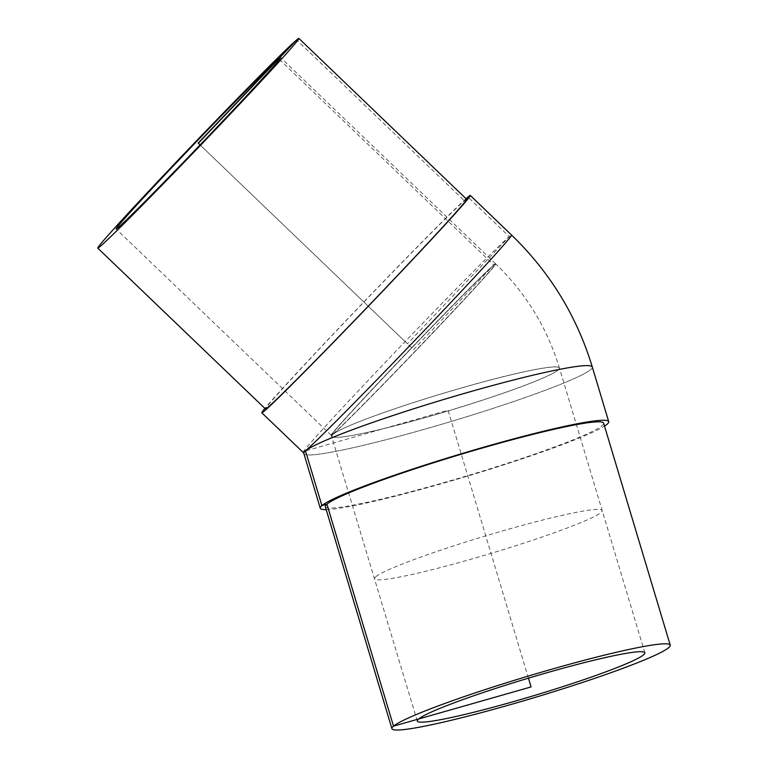 <?xml version="1.0" encoding="UTF-8"?>
<svg xmlns="http://www.w3.org/2000/svg" width="768" height="768" viewBox="0 0 768 768"><rect width="100%" height="100%" fill="white"/><g stroke="black" fill="none" stroke-linecap="round" stroke-linejoin="round"><path stroke-width="0.58" stroke-dasharray="3.84 2.88" d="M333.264 433.958A118.55 2.438 133.8 0 1 331.44 435.187A118.55 2.438 133.8 0 1 411.734 347.933A118.55 2.438 133.8 0 1 495.562 264.058A118.55 2.438 133.8 0 1 423.072 343.152A118.55 2.438 133.8 0 1 333.264 433.958M333.139 433.834A118.55 2.438 -46.2 0 0 422.947 343.037A118.55 2.438 -46.2 0 0 495.437 263.942A118.55 2.438 -46.2 0 0 411.61 347.818A118.55 2.438 -46.2 0 0 331.315 435.072A118.55 2.438 -46.2 0 0 333.139 433.834M332.976 434.006A118.79 2.448 -46.2 0 0 422.966 343.027A118.79 2.448 -46.2 0 0 495.6 263.779A118.79 2.448 -46.2 0 0 411.61 347.808A118.79 2.448 -46.2 0 0 331.152 435.235A118.79 2.448 -46.2 0 0 332.976 434.006M493.891 265.133A118.79 2.448 133.8 0 1 495.725 263.894A118.79 2.448 133.8 0 1 423.091 343.142A118.79 2.448 133.8 0 1 333.101 434.122A118.79 2.448 133.8 0 1 331.277 435.36A118.79 2.448 133.8 0 1 403.901 356.112A118.79 2.448 133.8 0 1 493.891 265.133M303.13 452.4A150.566 3.101 133.8 0 1 385.382 362.237A150.566 3.101 133.8 0 1 511.565 235.066M466.032 198.71A150.586 3.101 -46.2 0 0 344.083 322.637A150.586 3.101 -46.2 0 0 264.902 408.422M466.627 199.267A145.286 2.995 -46.2 0 0 464.39 200.784A145.286 2.995 -46.2 0 0 354.326 312.058A145.286 2.995 -46.2 0 0 265.498 408.989M592.358 367.21A150.586 11.597 -16.7 0 1 590.678 369.629A150.586 11.597 -16.7 0 1 439.987 424.781A150.586 11.597 -16.7 0 1 303.926 453.744A150.586 11.597 -16.7 0 0 451.421 421.392A150.586 11.597 -16.7 0 0 592.358 367.21M303.869 453.552A150.566 11.597 163.3 0 0 451.421 421.392A150.566 11.597 163.3 0 0 592.301 367.018M303.091 452.362A150.586 3.101 133.8 0 1 396.096 350.995A150.586 3.101 133.8 0 1 509.27 236.611A150.586 3.101 133.8 0 1 511.526 235.027M326.198 509.606A150.586 11.597 163.3 0 0 467.818 476.035A150.586 11.597 163.3 0 0 604.522 426.106M325.325 506.678A145.286 11.184 163.3 0 0 467.693 475.651A145.286 11.184 163.3 0 0 603.638 423.178M528.451 678.163L448.07 410.227L305.52 450.941M279.389 59.405L493.766 265.008L413.539 349.67L200.093 144.95L407.395 343.766L509.29 236.669L467.971 197.011M464.39 200.784L466.205 198.874L464.39 200.784L296.65 39.907M375.907 576.691A118.79 9.149 -16.7 0 1 559.642 515.933A118.79 9.149 -16.7 0 1 529.613 541.229A118.79 9.149 -16.7 0 1 375.907 576.691M644.861 652.79L559.402 367.958A118.79 9.149 163.3 0 1 558.106 370.013A118.79 9.149 163.3 0 1 428.294 416.698L428.314 416.746A118.79 9.149 -16.7 0 1 331.872 436.282A118.79 9.149 -16.7 0 1 333.168 434.218A118.79 9.149 -16.7 0 1 516.902 373.469A118.79 9.149 -16.7 0 1 486.874 398.755A118.79 9.149 -16.7 0 1 333.168 434.218A118.79 9.149 -16.7 0 1 462.979 387.542L462.96 387.485A118.79 9.149 163.3 0 1 559.402 367.958L559.402 367.958C547.152 327.792 525.917 293.107 495.725 263.894M495.6 263.779L280.541 57.523M331.152 435.235L116.102 228.989M417.302 721.066L331.277 435.36"/><path stroke-width="1.15" d="M117.926 227.75A118.79 2.448 133.8 0 1 116.102 228.989A118.79 2.448 133.8 0 1 196.56 141.562A118.79 2.448 133.8 0 1 280.541 57.523A118.79 2.448 133.8 0 1 207.917 136.771A118.79 2.448 133.8 0 1 117.926 227.75M418.608 719.002A118.79 9.149 -16.7 0 1 538.464 675.197A118.79 9.149 -16.7 0 1 644.861 652.79A118.79 9.149 -16.7 0 1 643.565 654.854A118.79 9.149 -16.7 0 1 523.699 698.659A118.79 9.149 -16.7 0 1 417.302 721.066A118.79 9.149 -16.7 0 1 418.608 719.002M511.526 235.027A150.586 3.101 133.8 0 1 511.584 235.046A150.566 3.101 133.8 0 1 419.51 335.51A150.566 3.101 133.8 0 1 305.453 450.826A150.566 3.101 133.8 0 1 303.13 452.4A150.586 3.101 133.8 0 1 303.091 452.362M264.902 408.422A150.586 3.101 -46.2 0 0 261.821 412.81A150.586 3.101 -46.2 0 0 368.294 306.278A150.586 3.101 -46.2 0 0 470.294 195.446A150.586 3.101 -46.2 0 0 467.971 197.011A150.586 3.101 -46.2 0 0 466.032 198.71M97.757 248.112L265.498 408.989A145.286 2.995 -46.2 0 0 368.218 306.202A145.286 2.995 -46.2 0 0 466.627 199.267L298.886 38.4A145.286 2.995 -46.2 0 0 296.65 39.907A145.286 2.995 -46.2 0 0 186.586 151.19A145.286 2.995 -46.2 0 0 97.757 248.112A145.286 2.995 -46.2 0 0 200.486 145.334A145.286 2.995 -46.2 0 0 298.886 38.4M305.491 450.941A150.586 11.597 -16.7 0 1 457.44 395.414A150.586 11.597 -16.7 0 1 592.32 367.008A150.586 11.597 -16.7 0 1 592.358 367.21A150.586 11.597 -16.7 0 0 458.707 395.05A150.586 11.597 -16.7 0 0 305.491 450.941A150.586 11.597 -16.7 0 0 303.85 453.562A150.586 11.597 -16.7 0 0 303.926 453.744A150.586 11.597 -16.7 0 1 305.491 450.941M261.821 412.81L303.13 452.4A150.586 3.101 133.8 0 0 305.434 450.845A150.586 3.101 133.8 0 0 419.51 335.51A150.586 3.101 133.8 0 0 511.584 235.046C549.878 272.093 576.797 316.08 592.32 367.008A150.566 11.597 163.3 0 0 457.44 395.424A150.566 11.597 163.3 0 0 305.52 450.941A150.566 11.597 163.3 0 0 303.869 453.552L320.246 508.205A150.586 11.597 163.3 0 0 326.198 509.606M604.522 426.106A150.586 11.597 163.3 0 0 608.717 421.661A150.586 11.597 163.3 0 0 473.837 450.067A150.586 11.597 163.3 0 0 321.888 505.594A150.586 11.597 163.3 0 0 320.246 508.205M670.243 645.178L603.638 423.178A145.286 11.184 163.3 0 0 473.51 450.586A145.286 11.184 163.3 0 0 326.909 504.163A145.286 11.184 163.3 0 0 325.325 506.678L391.92 728.678A145.286 11.184 163.3 0 0 534.298 697.642A145.286 11.184 163.3 0 0 670.243 645.178A145.286 11.184 163.3 0 0 540.115 672.586A145.286 11.184 163.3 0 0 393.514 726.154A145.286 11.184 163.3 0 0 391.92 728.678M305.52 450.941L321.888 505.594L326.909 504.163L393.514 726.154L531.082 686.928L528.451 678.163M467.971 197.011L466.205 198.874L467.971 197.011M296.65 39.907L198.326 143.261L200.093 144.95L198.154 143.098L278.544 58.598L279.389 59.405M511.565 235.066L470.294 195.446M303.12 452.41L303.85 453.562M592.301 367.018L608.717 421.661"/></g></svg>
